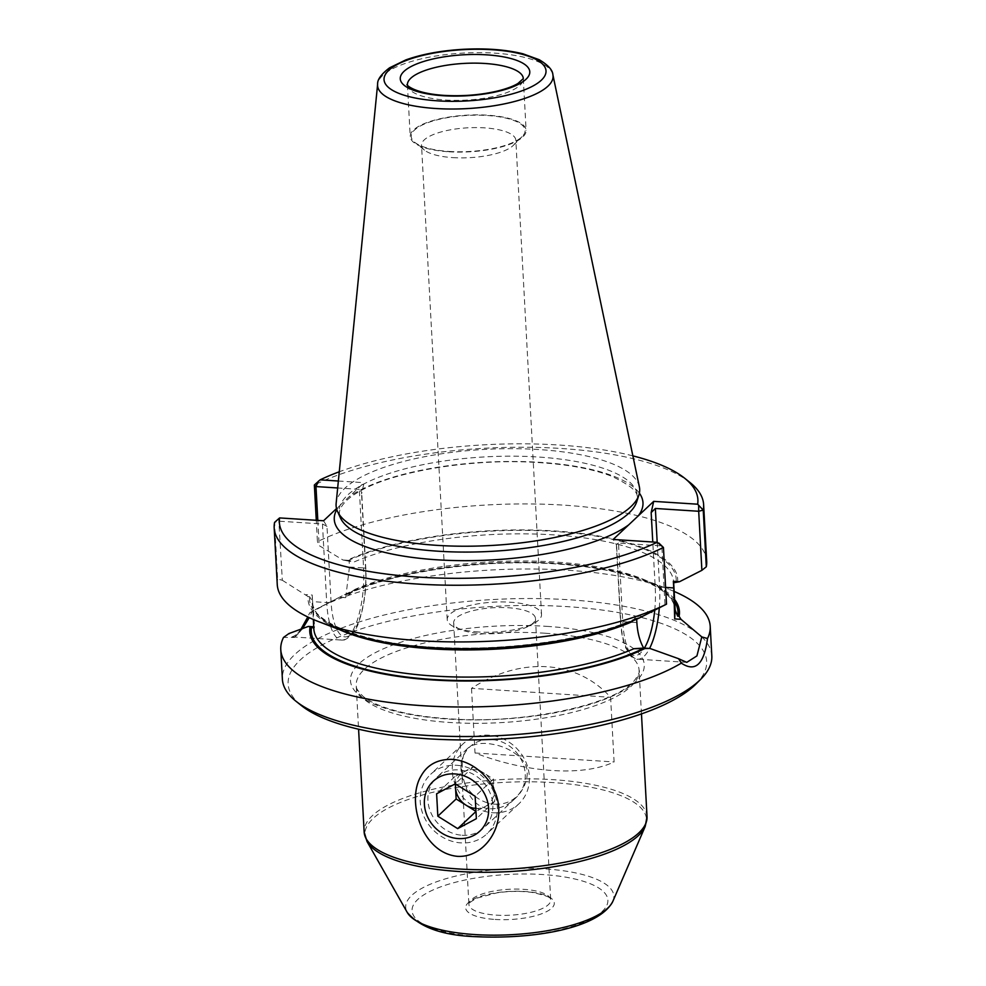 <?xml version="1.0" encoding="UTF-8"?>
<svg xmlns="http://www.w3.org/2000/svg" width="986" height="986" viewBox="0 0 986 986"><rect width="100%" height="100%" fill="white"/><g stroke="black" fill="none" stroke-linecap="round" stroke-linejoin="round"><path stroke-width="0.74" stroke-dasharray="4.93 3.7" d="M475.807 808.421A20.484 18.179 -133.2 0 0 485.346 806.449L494.676 801.47L494.072 790.279A20.484 18.179 -133.2 0 0 483.522 772.851A20.484 18.179 -133.2 0 0 464.258 771.607A20.484 18.179 -133.2 0 0 455.692 784.104M455.322 783.87L454.928 776.586L473.588 766.627L493.468 779.076L494.072 790.279A20.484 18.179 46.8 0 1 485.346 806.449L475.967 811.478M494.676 801.47L476.361 818.676M454.928 776.586L436.613 793.792M473.588 766.627L455.273 783.845M493.468 779.076L475.141 796.281M494.873 804.145A34.128 30.307 -133.2 0 0 520.053 757.458A34.128 30.307 -133.2 0 0 464.443 753.859A34.128 30.307 -133.2 0 0 494.873 804.145M492.938 812.76A40.956 36.359 -133.2 0 0 518.882 803.824A40.956 36.359 -133.2 0 0 525.834 761.907A40.956 36.359 -133.2 0 0 488.736 735.174A40.956 36.359 -133.2 0 0 462.791 744.122A40.956 36.359 -133.2 0 0 455.828 786.039A40.956 36.359 -133.2 0 0 492.938 812.76M456.678 765.296A40.956 36.359 46.8 0 1 493.789 792.017A40.956 36.359 46.8 0 1 486.825 833.934A40.956 36.359 46.8 0 1 432.275 828.992A40.956 36.359 46.8 0 1 430.734 774.232A40.956 36.359 46.8 0 1 456.678 765.296M354.972 589.369L347.935 594.176C391.602 572.595 476.46 559.53 548.499 563.474C618.912 567.049 672.625 584.427 675.114 609.249A180.906 57.311 -3.1 0 0 553.996 561.958A180.906 57.311 -3.1 0 0 354.972 589.369L345.692 597.676L339.394 597.269L312.094 611.776L309.247 617.667M345.692 597.676L349.463 567.012L349.106 560.393L353.752 562.106A180.906 57.311 176.9 0 1 552.702 534.819A180.906 57.311 176.9 0 1 673.635 582.097A180.906 57.311 176.9 0 1 673.66 582.677M323.556 520.756L326.982 526.364L331.062 601.682A51.543 17.206 -86.3 0 0 350.991 634.257A51.543 17.206 -86.3 0 0 365.633 569.205A3.414 1.085 -3.1 0 0 365.831 568.811A3.414 1.085 -3.1 0 0 363.575 567.924A54.957 18.34 -86.3 0 1 341.6 640.074A54.957 18.34 -86.3 0 1 326.711 602.557L312.599 601.645L314.645 626.837L313.721 626.776M302.48 628.735L298.388 633.554L292.46 636.907L288.898 633.567M674.572 599.439A185.097 58.642 -3.1 0 0 643.538 579.583A185.097 58.642 -3.1 0 0 344.447 594.694L339.394 597.269M674.141 591.44A215.034 68.12 -3.1 0 0 668.508 589.16A215.034 68.12 -3.1 0 0 318.219 608.128A215.034 68.12 -3.1 0 0 309.678 612.848L307.792 616.977M312.094 611.764L309.678 612.848M300.878 629.339L294.494 637.437L283.487 637.461M632.852 455.865A209.574 66.395 -3.1 0 0 339.27 471.764M690.064 482.561A215.034 68.12 -3.1 0 0 517.194 447.25A215.034 68.12 -3.1 0 0 314.361 485.001M326.982 526.364L322.459 523.997L279.124 521.2L274.576 522.383L277.645 579.065L282.316 580.261L278.681 518.488M636.857 622.573L622.745 621.661L618.493 543.101L661.828 545.899L665.02 604.96M642.65 616.349L636.5 615.954L636.673 619.183M618.493 543.101L616.336 544.309L616.595 545.061L613.169 539.441M677.641 582.023A185.097 58.642 -3.1 0 0 554.945 530.973A185.097 58.642 -3.1 0 0 346.32 560.64L353.752 562.106M636.5 615.954L632.248 621.661L636.34 618.234L639.396 617.951M478.53 631.977A47.217 14.963 176.9 0 1 455.618 627.527A47.217 14.963 176.9 0 1 447.213 619.652A47.217 14.963 176.9 0 1 510.206 602.212A47.217 14.963 176.9 0 1 541.524 614.549A47.217 14.963 176.9 0 1 534.018 623.275A47.217 14.963 176.9 0 1 478.53 631.977M452.833 157.624A47.217 14.963 -3.1 0 0 513.386 145.324A47.217 14.963 -3.1 0 0 515.826 140.185A47.217 14.963 -3.1 0 0 467.869 127.81A47.217 14.963 -3.1 0 0 421.527 145.299A47.217 14.963 -3.1 0 0 424.498 150.143A47.217 14.963 -3.1 0 0 452.833 157.624M449.061 151.437A57.003 18.056 -3.1 0 0 522.149 136.598A57.003 18.056 -3.1 0 0 467.191 115.448A57.003 18.056 -3.1 0 0 414.847 142.403A57.003 18.056 -3.1 0 0 449.061 151.437M480.823 633.567A40.956 12.978 -3.1 0 0 528.952 626.024A40.956 12.978 -3.1 0 0 535.46 618.444A40.956 12.978 -3.1 0 0 493.863 607.709A40.956 12.978 -3.1 0 0 453.659 622.881A40.956 12.978 -3.1 0 0 460.955 629.709A40.956 12.978 -3.1 0 0 480.823 633.567M490.313 808.791C499.532 808.927 507.667 805.611 514.704 798.87C525.711 789.466 532.021 770.522 522.79 760.551C514.199 750.716 502.194 745.022 486.776 743.456C477.828 743.074 471.394 744.787 467.463 748.596C456.838 756.681 461.51 807.596 490.313 808.791M471.518 688.327L475.018 752.984C527.313 773.073 583.096 776.672 614.093 761.956L610.593 697.299C576.773 659.856 520.99 656.257 471.518 688.327L610.593 697.299M475.018 752.984L614.093 761.956M462.138 835.253A34.498 30.628 -133.2 0 0 483.99 827.722A34.498 30.628 -133.2 0 0 489.857 792.424A34.498 30.628 -133.2 0 0 458.601 769.918A34.498 30.628 -133.2 0 0 436.749 777.449A34.498 30.628 -133.2 0 0 430.894 812.747A34.498 30.628 -133.2 0 0 462.138 835.253M695.833 684.161A209.574 66.395 -3.1 0 0 493.789 606.415A209.574 66.395 -3.1 0 0 301.322 705.52M711.818 655.9A215.034 68.12 -3.1 0 0 493.419 599.513A215.034 68.12 -3.1 0 0 282.378 679.157M706.691 561.305A215.034 68.12 -3.1 0 0 555.931 504.696A215.034 68.12 -3.1 0 0 317.43 541.684L316.272 520.288M277.645 579.065A215.034 68.12 -3.1 0 0 277.251 584.562M282.316 580.261L308.088 596.567A185.097 58.642 -3.1 0 0 343.929 631.336M308.088 596.567L309.53 596.666L312.34 601.016L312.242 595.026L306.079 594.632M349.463 567.012L363.575 567.924L359.323 489.364L361.689 492.359L361.554 493.887L364.08 482.684L336.534 508.566M639.372 486.899A152.017 48.154 -3.1 0 0 485.285 449.37A152.017 48.154 -3.1 0 0 336.152 503.316M448.716 151.77A58.026 18.377 -3.1 0 0 526.117 130.349A58.026 18.377 -3.1 0 0 467.179 115.128A58.026 18.377 -3.1 0 0 410.238 136.623A58.026 18.377 -3.1 0 0 448.716 151.77M346.32 560.64L342.943 559.999L319.181 545.628L317.43 541.684M317.812 520.386L319.181 545.628M359.323 489.364L337.668 487.971M338.358 481.02L364.08 482.684M313.807 628.045A180.906 57.311 -3.1 0 0 313.831 628.821L314.645 626.837M347.935 594.176L344.447 594.694M342.943 559.999L349.106 560.393M312.599 601.645L312.242 595.026M686.774 662.358L637.634 659.178A54.957 18.34 93.7 0 1 622.745 621.661A3.414 1.085 176.9 0 1 620.477 620.773A3.414 1.085 176.9 0 1 620.675 620.379L616.595 545.061M620.675 620.379A51.543 17.206 93.7 0 0 644.388 648.11M654.729 610.223A51.543 17.206 93.7 0 0 655.246 587.89L652.769 542.004M657.181 542.3L659.609 587.027L665.599 587.409M347.775 560.738A183.63 58.174 176.9 0 1 554.452 531.429A183.63 58.174 176.9 0 1 676.186 581.937M495.095 919.445A44.37 14.05 -3.1 0 0 553.577 900.797A44.37 14.05 -3.1 0 0 481.279 896.138A44.37 14.05 -3.1 0 0 495.095 919.445M496.069 915.131A40.956 12.978 -3.1 0 0 550.706 900.008A40.956 12.978 -3.1 0 0 509.109 889.273A40.956 12.978 -3.1 0 0 468.905 904.433A40.956 12.978 -3.1 0 0 496.069 915.131M545.159 633.234A141.651 44.875 176.9 0 1 639.101 670.209A141.651 44.875 176.9 0 1 450.146 722.504A141.651 44.875 176.9 0 1 356.217 685.529A141.651 44.875 176.9 0 1 545.159 633.234M647.026 816.642A141.651 44.875 -3.1 0 0 503.156 779.495A141.651 44.875 -3.1 0 0 364.142 831.962M546.712 626.344A147.111 46.601 176.9 0 1 592.549 703.61A147.111 46.601 176.9 0 1 352.865 688.142A147.111 46.601 176.9 0 1 546.712 626.344M645.201 826.441A141.01 44.666 -3.1 0 0 503.316 782.428A141.01 44.666 -3.1 0 0 367.026 841.514M637.954 617.852A183.63 58.174 176.9 0 1 431.276 647.161A183.63 58.174 176.9 0 1 309.53 596.666M659.314 607.881A54.957 18.34 93.7 0 0 659.609 587.027A3.414 1.085 -3.1 0 0 655.246 587.89M322.459 523.997L326.711 602.557A3.414 1.085 176.9 0 0 331.062 601.682M365.633 569.205L361.554 493.887M612.873 901.29A104.233 33.019 -3.1 0 0 508 868.752A104.233 33.019 -3.1 0 0 407.243 912.432M477.101 936.355A98.045 31.059 -3.1 0 0 606.304 895.165A98.045 31.059 -3.1 0 0 446.547 884.849A98.045 31.059 -3.1 0 0 477.101 936.355M552.875 74.726A87.865 27.83 -3.1 0 0 463.814 53.034A87.865 27.83 -3.1 0 0 377.626 84.217M407.428 84.87A58.026 18.377 -3.1 0 0 407.428 84.895A58.026 18.377 -3.1 0 0 445.906 100.042A58.026 18.377 -3.1 0 0 523.307 78.621A58.026 18.377 -3.1 0 0 523.307 78.584M616.336 544.309L620.477 620.773C621.106 631.989 622.905 641.122 625.888 648.184L630.978 656.035C635.07 658.747 637.289 659.794 637.634 659.178A54.957 18.34 93.7 0 0 649.577 648.443M674.707 601.854A183.63 58.174 -3.1 0 0 534.202 562.821A183.63 58.174 -3.1 0 0 345.889 594.792M339.689 629.709A180.906 57.311 176.9 0 1 312.365 601.67A180.906 57.311 176.9 0 1 312.34 601.016M639.384 493.173A154.58 48.967 -3.1 0 0 505.325 461.51A154.58 48.967 -3.1 0 0 348.539 497.289M339.098 506.151A154.58 48.967 -3.1 0 0 336.818 509.552M636.685 501.849A149.453 47.34 -3.1 0 0 485.691 456.851A149.453 47.34 -3.1 0 0 340.441 517.896L339.443 513.989C339.024 510.637 340.959 506.607 345.26 501.886C349.019 497.93 354.615 493.974 362.022 490.005C396.458 471.061 470.507 458.835 533.056 462.249C565.754 463.95 591.994 468.621 611.751 476.275C644.955 492.15 636.007 497.449 636.685 501.849M462.791 744.122L430.734 774.232M518.882 803.824L486.825 833.934M292.46 636.907L341.6 640.074C341.267 641.812 354.763 637.954 359.52 619.861C364.537 604.529 366.644 587.52 365.831 568.811L361.689 492.359M340.663 596.616L318.219 608.128M643.538 579.583L668.508 589.16M298.388 633.554L294.494 637.437M541.524 614.549L515.826 140.185M447.213 619.652L421.527 145.299M535.46 618.444L550.706 900.008L549.818 898.505C550.533 897.223 544.666 895.202 532.218 892.441C521.187 890.95 509.491 891.061 497.166 892.798L476.694 898.197C470.039 902.104 467.438 904.187 468.905 904.433L453.659 622.881M513.386 145.324L522.149 136.598M424.498 150.143L414.847 142.403M641.467 713.901L639.101 670.209C640.222 671.528 638.398 675.287 633.641 681.499C614.549 704.016 528.015 723.502 455.692 719.164C424.51 717.598 399.478 713.174 380.596 705.927C372.757 702.833 366.804 699.542 362.725 696.054C357.437 690.447 355.268 686.934 356.217 685.529L358.584 729.221M467.463 748.596L436.749 777.449M514.704 798.87L483.99 827.722M528.952 626.024L534.018 623.275M460.955 629.709L455.618 627.527M407.428 84.895L410.238 136.623M523.307 78.621L526.117 130.349M636.34 618.234C591.575 639.15 508 651.438 437.365 647.358C361.283 644.634 309.012 619.763 312.365 601.67L313.326 619.479"/><path stroke-width="1.48" d="M455.692 784.104A20.484 18.179 -133.2 0 0 455.544 787.789A20.484 18.179 -133.2 0 0 466.082 805.205A20.484 18.179 -133.2 0 0 475.807 808.421M455.322 783.87L456.148 798.98L475.967 811.392M457.701 828.634L476.361 818.676L475.141 796.281L455.273 783.845L436.613 793.792L437.833 816.198L457.701 828.634L475.967 811.478M456.148 798.98L437.833 816.198M454.743 773.911A34.128 30.307 46.8 0 1 485.174 824.197A34.128 30.307 46.8 0 1 429.563 820.611A34.128 30.307 46.8 0 1 454.743 773.911M313.721 626.776L308.347 626.43L288.898 633.567L283.487 637.461A215.034 68.12 -3.1 0 0 280.776 649.626A215.034 68.12 -3.1 0 0 423.376 705.754A215.034 68.12 -3.1 0 0 681.326 663.134C695.376 672.514 704.103 664.317 707.504 638.521L701.81 636.919L681.006 619.319L679.107 616.299A185.097 58.642 -3.1 0 0 674.572 599.439M309.247 617.667L302.48 628.735M707.504 638.521A215.034 68.12 -3.1 0 0 710.216 626.356A215.034 68.12 -3.1 0 0 674.141 591.44M307.792 616.977L300.878 629.339M316.272 520.288L314.361 485.001L320.117 479.849L338.358 481.02M658.833 543.027L663.442 547.476L657.132 542.288L613.169 539.441L653.693 501.369L697.657 504.203A209.574 66.395 -3.1 0 0 684.678 478.247A209.574 66.395 -3.1 0 0 632.852 455.865M339.27 471.764A209.574 66.395 -3.1 0 0 320.117 479.849M697.657 504.203L703.228 510.095A215.034 68.12 -3.1 0 0 703.622 504.61A215.034 68.12 -3.1 0 0 690.064 482.561L684.678 478.247M336.534 508.566L323.556 520.756L279.593 517.921L274.576 522.383A215.034 68.12 -3.1 0 0 274.182 527.867A215.034 68.12 -3.1 0 0 424.954 584.464A215.034 68.12 -3.1 0 0 663.442 547.476L666.511 604.171L639.396 617.951A185.097 58.642 -3.1 0 1 343.929 631.336L318.959 621.759A215.034 68.12 -3.1 0 0 666.511 604.171M313.326 619.479L313.831 628.821A180.906 57.311 -3.1 0 0 434.949 676.113A180.906 57.311 -3.1 0 0 633.961 648.702L643.673 648.073C639.791 641.282 637.523 632.778 636.857 622.573L636.673 619.183M653.693 501.369L651.167 512.572L655.357 508.468L657.181 542.3M701.884 570.327L698.692 511.266L703.228 510.095L706.296 566.79L701.884 570.327L679.514 581.715L673.66 582.751L673.364 581.321L679.514 581.715M698.667 505.596L698.692 511.266L655.357 508.468M665.599 587.409L673.721 587.939L673.364 581.321M452.143 759.356C478.222 761.155 499.816 786.939 498.731 811.564C499.064 833.922 481.069 857.771 457.393 856.341C421.429 852.804 406.133 800.151 421.195 775.809C427.419 764.618 437.735 759.134 452.143 759.356M280.776 649.626L282.378 679.157A215.034 68.12 -3.1 0 0 295.936 701.206L301.322 705.52A209.574 66.395 -3.1 0 0 427.086 738.736A209.574 66.395 -3.1 0 0 695.833 684.161L700.713 679.28A215.034 68.12 -3.1 0 0 711.818 655.9L710.216 626.356M295.936 701.206A215.034 68.12 -3.1 0 0 424.978 735.285A215.034 68.12 -3.1 0 0 700.713 679.28M706.296 566.79A215.034 68.12 -3.1 0 0 706.691 561.305L703.622 504.61M274.182 527.867L277.251 584.562A215.034 68.12 -3.1 0 0 318.959 621.759M279.593 517.921A209.574 66.395 -3.1 0 0 418.335 577.106A209.574 66.395 -3.1 0 0 657.132 542.288M377.626 84.217L336.152 503.316A152.017 48.154 -3.1 0 0 337.532 511.451A152.017 48.154 -3.1 0 0 436.897 545.344A152.017 48.154 -3.1 0 0 638.866 495.132A152.017 48.154 -3.1 0 0 639.372 486.899L552.875 74.726C552.69 70.08 548.13 65.064 539.194 59.69L522.9 53.786C505.88 49.633 486.036 48.129 463.346 49.3C441.223 50.594 422.057 54.131 405.838 59.912L389.581 67.8C381.262 74.16 377.268 79.619 377.626 84.217A87.865 27.83 -3.1 0 0 435.849 108.509A87.865 27.83 -3.1 0 0 552.875 74.726M313.807 628.045L310.109 626.948A185.097 58.642 -3.1 0 0 432.534 679.946A185.097 58.642 -3.1 0 0 644.782 648.554L649.971 648.468L678.602 658.71L681.326 663.134M310.109 626.948L308.347 626.43M318.515 481.069L315.976 486.566L314.361 485.001M337.668 487.971L315.976 486.566L317.812 520.386M633.961 648.702L644.782 648.554M679.107 616.299L677.678 616.201L675.139 610.026L674.707 618.912L681.006 619.319M673.721 587.939L674.707 618.912M678.602 658.71L686.774 662.358L696.917 655.912L701.798 636.919M643.673 648.073L649.971 648.468M644.388 648.11A51.543 17.206 93.7 0 0 654.729 610.223M651.167 512.572L652.769 542.004M458.083 868.937A141.651 44.875 -3.1 0 0 647.026 816.642L645.201 826.441A141.01 44.666 -3.1 0 1 458.441 871.464A141.01 44.666 -3.1 0 1 367.026 841.514L364.142 831.962A141.651 44.875 -3.1 0 0 458.083 868.937M367.026 841.514L407.243 912.432A104.233 33.019 -3.1 0 0 474.821 934.568A104.233 33.019 -3.1 0 0 612.873 901.29L645.201 826.441M437.821 100.855A81.111 25.698 -3.1 0 0 544.703 66.777A81.111 25.698 -3.1 0 0 412.555 58.248A81.111 25.698 -3.1 0 0 437.821 100.855M443.269 95.728A64.854 20.546 -3.1 0 0 528.73 68.478A64.854 20.546 -3.1 0 0 423.068 61.662A64.854 20.546 -3.1 0 0 443.269 95.728M523.307 78.621L523.319 78.584A58.026 18.377 -3.1 0 0 464.381 63.4A58.026 18.377 -3.1 0 0 407.428 84.87L407.428 84.895M649.577 648.443A54.957 18.34 93.7 0 0 659.314 607.881M311.551 627.047A183.63 58.174 -3.1 0 0 433.027 679.49A183.63 58.174 -3.1 0 0 643.34 648.455M675.139 610.026A180.906 57.311 -3.1 0 0 675.114 609.249L673.672 582.627M677.678 616.201A183.63 58.174 -3.1 0 0 674.707 601.854M632.248 621.661A180.906 57.311 176.9 0 1 339.689 629.709M638.152 515.974A154.58 48.967 -3.1 0 0 639.384 493.173M336.818 509.552A154.58 48.967 -3.1 0 0 436.773 559.777A154.58 48.967 -3.1 0 0 628.711 524.848M337.532 511.451L340.441 517.896A149.453 47.34 -3.1 0 0 438.129 551.211A149.453 47.34 -3.1 0 0 636.685 501.849L638.866 495.132M358.584 729.221L364.142 831.962M641.467 713.901L647.026 816.642M612.873 901.29C598.995 928.504 533.241 939.387 476.312 936.7C442.997 935.566 419.974 927.481 407.243 912.432M523.319 78.584L517.946 83.465C513.188 86.324 506.336 88.851 497.4 91.069C480.49 95.001 462.705 96.431 444.057 95.383C410.657 93.165 405.086 82.935 407.428 84.858"/></g></svg>

